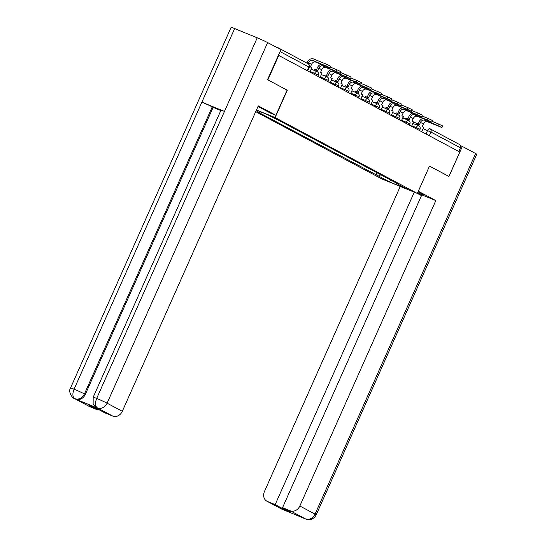 <?xml version="1.0" encoding="UTF-8"?>
<svg xmlns="http://www.w3.org/2000/svg" width="547" height="547" viewBox="0 0 547 547"><rect width="100%" height="100%" fill="white"/><g stroke="black" fill="none" stroke-linecap="round" stroke-linejoin="round"><path stroke-width="0.82" d="M255.709 111.663L381.621 178.828L417.334 193.433L275.12 117.578L287.298 90.228L267.88 79.862L278.744 55.459L459.801 152.032L448.93 176.442L429.511 166.083L417.334 193.433M459.459 144.504A2.687 2.243 118.1 0 1 459.63 144.586A2.687 2.243 118.1 0 1 460.451 147.806L430.927 132.059L423.084 128.689M458.803 151.505L460.451 147.806M279.394 48.84A2.687 2.243 -61.9 0 0 278.58 48.006A2.687 2.243 -61.9 0 0 278.409 47.924L275.271 46.639M278.382 55.309L278.744 55.459M256.413 110.091L267.319 114.549L280.714 121.386L398.414 184.175L395.966 183.177L406.92 189.016L389.43 181.864L378.483 176.018L380.869 174.814M262.266 112.484L260.775 113.236L258.328 112.231L378.483 176.018M260.775 113.236L256.119 110.747M256.475 109.954L275.12 117.578M93.188 397.225A8.267 0.383 24 0 1 96.675 398.428C94.898 403.016 95.123 406.168 97.352 407.891L93.961 405.156L93.127 403.659L93.188 397.225L220.974 110.207A8.267 0.383 24 0 1 224.468 111.41L257.234 37.811A8.267 0.383 24 0 1 267.64 42.57L280.905 49.647L267.524 79.698L287.298 90.228M377.033 172.77L376.035 175.019M395.864 182.814L395.966 183.177M390.838 180.134L389.43 181.864M309.889 72.067L311.831 67.712L310.395 66.946L311.571 64.307A3.631 3.029 118.1 0 1 315.851 62.146L330.115 67.896L325.882 65.879L326.593 64.286L330.819 66.303L330.115 67.896M308.173 63.787L308.638 62.741A3.631 3.029 118.1 0 1 312.925 60.58L325.882 65.879M326.593 64.286L313.629 58.987A5.374 4.492 -61.9 0 0 307.284 62.187L306.881 63.096M287.079 90.125L275.879 115.273L269.897 112.826L260.645 107.889A15.125 0.704 -156 0 0 257.993 106.535M275.879 115.273L258.287 105.886L122.302 411.303A8.061 6.735 118.1 0 1 112.785 416.11L105.024 412.937L96.621 408.452L89.229 405.43L97.633 409.915L89.879 406.742A8.061 6.735 118.1 0 1 89.359 406.496L74.146 398.38A8.061 6.735 -61.9 0 0 74.665 398.619L89.879 406.742M74.146 398.38C72.648 398.394 67.766 391.843 70.542 387.967L231.101 27.35A8.267 0.383 24 0 1 234.642 28.574L201.877 102.166A8.267 0.383 24 0 1 212.236 106.904L84.443 393.922L85.325 394.394A8.061 6.735 118.1 0 1 75.801 399.201L98.186 408.356A8.061 6.735 118.1 0 1 97.667 408.11L96.785 407.638M257.234 37.811L234.642 28.574M267.64 42.57L107.089 403.187A8.267 0.383 24 0 0 96.675 398.428L224.468 111.41L201.877 102.166L74.084 389.19C72.3 393.765 72.512 396.91 74.72 398.633L74.665 398.619M97.633 409.915L97.968 409.17M220.831 110.528L213.111 107.376L85.325 394.394M213.111 107.376L212.236 106.904M417.532 192.982A15.125 0.704 -156 0 0 423.597 195.047A15.125 0.704 -156 0 0 421.491 193.686L418.038 191.847M421.491 195.6L417.347 193.392M283.907 508.354L283.578 509.1L290.97 512.122L282.56 507.637L421.819 194.855L435.822 200.585L299.838 506.002L315.058 514.118L475.61 153.509L462.352 146.432L448.971 176.483L429.504 166.097M418.305 191.245L435.822 200.585M400.267 186.459L264.447 491.527A8.061 6.735 -61.9 0 0 266.895 501.196A8.061 6.735 -61.9 0 0 267.415 501.442L275.168 504.614L414.27 192.182M475.61 153.509A8.267 0.383 24 0 1 476.765 154.254L316.207 514.864A8.267 0.383 24 0 0 315.058 514.118A8.061 6.735 118.1 0 1 305.534 518.925L290.313 510.809A8.061 6.735 -61.9 0 0 299.838 506.002M460.574 145.707L462.352 146.432M282.56 507.637L290.313 510.809M283.578 509.1L275.168 504.614M305.691 519.014L283.92 509.975M316.207 514.864C314.081 519.11 309.889 519.712 310.279 519.52L305.534 518.925M320.057 77.489L321.998 73.134L320.563 72.368L321.739 69.729A3.631 3.029 118.1 0 1 326.019 67.568L340.282 73.319L336.049 71.308L336.761 69.708L340.986 71.725L340.282 73.319M315.756 71.035L316.193 70.037L317.629 70.802L318.805 68.163A3.631 3.029 118.1 0 1 323.092 66.002L336.049 71.308M316.193 70.037L314.84 69.483L314.402 70.481M321.11 64.293A5.374 4.492 -61.9 0 0 317.451 67.616L316.337 70.112M336.761 69.708L330.45 67.131M330.224 82.918L332.166 78.556L330.73 77.79L331.906 75.151A3.631 3.029 118.1 0 1 336.186 72.99L350.449 78.741L346.217 76.73L346.928 75.137L351.153 77.148L350.449 78.741M325.923 76.457L326.361 75.465L327.797 76.224L328.973 73.592A3.631 3.029 118.1 0 1 333.26 71.425L346.217 76.73M326.361 75.465L325.007 74.912L324.569 75.903M331.277 69.715A5.374 4.492 -61.9 0 0 327.619 73.038L326.504 75.541M346.928 75.137L340.617 72.553M340.391 88.34L342.333 83.978L340.897 83.212L342.073 80.58A3.631 3.029 118.1 0 1 346.354 78.412L360.61 84.163L356.384 82.153L357.095 80.559L361.321 82.57L360.61 84.163M336.09 81.879L336.528 80.888L337.964 81.653L339.14 79.014A3.631 3.029 118.1 0 1 343.42 76.853L356.384 82.153M336.528 80.888L335.174 80.334L334.737 81.325M341.437 75.137A5.374 4.492 -61.9 0 0 337.786 78.46L336.672 80.963M357.095 80.559L350.784 77.975M350.559 93.763L352.5 89.4L351.065 88.641L352.241 86.002A3.631 3.029 118.1 0 1 356.521 83.841L370.777 89.585L366.552 87.575L367.263 85.982L371.488 87.992L370.777 89.585M346.258 87.301L346.695 86.31L348.131 87.076L349.307 84.436A3.631 3.029 118.1 0 1 353.588 82.276L366.552 87.575M346.695 86.31L345.342 85.756L344.904 86.747M351.605 80.566A5.374 4.492 -61.9 0 0 347.954 83.882L346.839 86.385M367.263 85.982L360.952 83.404M360.726 99.185L362.668 94.829L361.232 94.063L362.408 91.424A3.631 3.029 118.1 0 1 366.688 89.264L380.944 95.014L376.719 92.997L377.43 91.404L381.656 93.414L380.944 95.014M356.425 92.723L356.863 91.732L358.299 92.498L359.475 89.858A3.631 3.029 118.1 0 1 363.755 87.698L376.719 92.997M356.863 91.732L355.509 91.178L355.071 92.169M361.772 85.988A5.374 4.492 -61.9 0 0 358.121 89.305L357.006 91.807M377.43 91.404L371.119 88.826M370.893 104.607L372.835 100.251L371.399 99.486L372.575 96.846A3.631 3.029 118.1 0 1 376.856 94.686L391.112 100.436L386.886 98.426L387.597 96.826L391.823 98.843L391.112 100.436M366.593 98.145L367.03 97.154L368.466 97.92L369.642 95.281A3.631 3.029 118.1 0 1 373.922 93.12L386.886 98.426M367.03 97.154L365.676 96.6L365.239 97.598M371.939 91.411A5.374 4.492 -61.9 0 0 368.288 94.727L367.174 97.229M387.597 96.826L381.286 94.248M381.061 110.036L383.003 105.674L381.567 104.908L382.743 102.268A3.631 3.029 118.1 0 1 387.023 100.108L401.279 105.858L397.054 103.848L397.765 102.255L401.99 104.265L401.279 105.858M376.76 103.574L377.198 102.576L378.633 103.342L379.809 100.71A3.631 3.029 118.1 0 1 384.09 98.542L397.054 103.848M377.198 102.576L375.844 102.022L375.406 103.021M382.107 96.833A5.374 4.492 -61.9 0 0 378.456 100.156L377.341 102.651M397.765 102.255L391.454 99.67M391.228 115.458L393.17 111.096L391.734 110.33L392.91 107.697A3.631 3.029 118.1 0 1 397.19 105.53L411.447 111.28L407.221 109.27L407.932 107.677L412.158 109.687L411.447 111.28M386.927 108.997L387.365 108.005L388.801 108.764L389.977 106.132A3.631 3.029 118.1 0 1 394.257 103.971L407.221 109.27M387.365 108.005L386.011 107.451L385.573 108.443M392.274 102.255A5.374 4.492 -61.9 0 0 388.623 105.578L387.508 108.08M407.932 107.677L401.621 105.092M401.395 120.88L403.33 116.518L401.901 115.752L403.077 113.12A3.631 3.029 118.1 0 1 407.358 110.959L421.614 116.702L417.388 114.692L418.099 113.099L422.325 115.109L421.614 116.702M397.088 114.419L397.532 113.427L398.968 114.193L400.144 111.554A3.631 3.029 118.1 0 1 404.424 109.393L417.388 114.692M397.532 113.427L396.178 112.873L395.741 113.865M402.442 107.684A5.374 4.492 -61.9 0 0 398.79 111L397.676 113.502M418.099 113.099L411.788 110.521M411.563 126.302L413.498 121.94L412.069 121.181L413.238 118.542A3.631 3.029 118.1 0 1 417.525 116.381L431.781 122.131L427.556 120.114L428.267 118.521L432.492 120.531L431.781 122.131M407.255 119.841L407.7 118.849L409.135 119.615L410.312 116.976A3.631 3.029 118.1 0 1 414.592 114.815L427.556 120.114M407.7 118.849L406.346 118.296L405.908 119.287M412.609 113.106A5.374 4.492 -61.9 0 0 408.958 116.422L407.843 118.925M428.267 118.521L421.956 115.943M421.73 131.724L423.665 127.369L422.236 126.603L423.405 123.964A3.631 3.029 118.1 0 1 427.692 121.803L441.949 127.554L437.723 125.536L438.434 123.943L442.66 125.96L441.949 127.554M417.423 125.263L417.867 124.272L419.303 125.037L420.479 122.398A3.631 3.029 118.1 0 1 424.759 120.237L437.723 125.536M417.867 124.272L416.513 123.718L416.076 124.709M422.776 118.528A5.374 4.492 -61.9 0 0 419.125 121.844L418.011 124.347M438.434 123.943L432.123 121.366M419.501 130.542L420.041 129.331L419.665 129.085L411.823 125.714M415.823 128.572L416.281 127.54A2.687 1.47 -67.8 0 1 418.605 125.748A2.687 1.47 -67.8 0 1 418.681 125.783M409.334 125.113L409.874 123.902L409.498 123.663L401.655 120.292M405.655 123.15L406.113 122.118A2.687 1.47 -67.8 0 1 408.438 120.326A2.687 1.47 -67.8 0 1 408.513 120.361M399.166 119.69L399.707 118.48L399.331 118.241L391.488 114.87M395.488 117.728L395.946 116.696A2.687 1.47 -67.8 0 1 398.271 114.897A2.687 1.47 -67.8 0 1 398.346 114.938M388.999 114.268L389.539 113.058L389.163 112.819L381.321 109.448M385.32 112.306L385.779 111.267A2.687 1.47 -67.8 0 1 388.103 109.475A2.687 1.47 -67.8 0 1 388.179 109.509M378.832 108.846L379.372 107.636L378.996 107.397L371.153 104.019M375.153 106.884L375.611 105.844A2.687 1.47 -67.8 0 1 377.936 104.053A2.687 1.47 -67.8 0 1 378.011 104.087M368.664 103.424L369.204 102.214L368.828 101.968L360.986 98.597M364.986 101.462L365.444 100.422A2.687 1.47 -67.8 0 1 367.769 98.631A2.687 1.47 -67.8 0 1 367.844 98.665M358.497 98.002L359.037 96.792L358.661 96.545L350.818 93.175M354.818 96.033L355.276 95A2.687 1.47 -67.8 0 1 357.601 93.209A2.687 1.47 -67.8 0 1 357.676 93.243M348.33 92.573L348.87 91.363L348.501 91.123L340.651 87.752M344.651 90.611L345.109 89.578A2.687 1.47 -67.8 0 1 347.434 87.787A2.687 1.47 -67.8 0 1 347.509 87.821M338.162 87.151L338.702 85.941L338.333 85.701L330.484 82.33M334.484 85.188L334.942 84.156A2.687 1.47 -67.8 0 1 337.267 82.358A2.687 1.47 -67.8 0 1 337.342 82.392M327.995 81.729L328.535 80.518L328.166 80.279L320.316 76.908M324.316 79.766L324.774 78.727A2.687 1.47 -67.8 0 1 327.099 76.936A2.687 1.47 -67.8 0 1 327.174 76.97M317.828 76.306L318.368 75.096L317.998 74.85L310.149 71.479M314.149 74.344L314.607 73.305A2.687 1.47 -67.8 0 1 316.932 71.513A2.687 1.47 -67.8 0 1 317.007 71.548M425.99 134.001L427.542 130.507A2.687 1.47 112.2 0 1 429.86 128.716A2.687 1.47 112.2 0 1 429.935 128.75A2.687 2.243 118.1 0 1 430.113 128.832A2.687 2.243 118.1 0 1 430.927 132.059L429.279 135.752M402.824 117.66L406.045 118.979L402.824 117.66M413.47 122.015L418.188 123.943L413.47 122.015M459.63 144.586L430.113 128.832A2.687 2.687 0 0 0 429.86 128.716L429.785 128.689M307.667 70.884L309.294 67.219L280.043 51.575M307.277 70.672L308.918 66.973A2.687 2.243 118.1 0 0 308.105 63.753A2.687 2.243 118.1 0 0 307.934 63.671M308.638 62.741L311.571 64.307M312.925 60.58L315.851 62.146M75.801 399.201L74.72 398.633M112.785 416.11L97.359 407.891M97.304 407.884L98.186 408.356M97.564 407.987A8.061 6.735 118.1 0 0 107.089 403.187L122.302 411.303M70.542 387.967A8.267 0.383 24 0 1 74.084 389.19A8.267 0.383 24 0 1 84.443 393.922C82.173 398.23 78.994 399.83 74.925 398.729M267.415 501.442L282.84 509.654M284.481 510.201L282.115 509.312A8.061 6.735 -61.9 0 0 282.635 509.558M318.805 68.163L321.739 69.729M323.092 66.002L326.019 67.568M328.973 73.592L331.906 75.151M333.26 71.425L336.186 72.99M339.14 79.014L342.073 80.58M343.42 76.853L346.354 78.412M349.307 84.436L352.241 86.002M353.588 82.276L356.521 83.841M359.475 89.858L362.408 91.424M363.755 87.698L366.688 89.264M369.642 95.281L372.575 96.846M373.922 93.12L376.856 94.686M379.809 100.71L382.743 102.268M384.09 98.542L387.023 100.108M389.977 106.132L392.91 107.697M394.257 103.971L397.19 105.53M400.144 111.554L403.077 113.12M404.424 109.393L407.358 110.959M410.312 116.976L413.238 118.542M414.592 114.815L417.525 116.381M420.479 122.398L423.405 123.964M424.759 120.237L427.692 121.803M318.368 75.096A2.687 2.687 0 0 0 316.932 71.513L311.181 69.161M328.535 80.518A2.687 2.687 0 0 0 327.099 76.936L321.349 74.583M338.702 85.941A2.687 2.687 0 0 0 337.267 82.358L331.516 80.006M348.87 91.363A2.687 2.687 0 0 0 347.434 87.787L341.684 85.435M359.037 96.792A2.687 2.687 0 0 0 357.601 93.209L351.851 90.857M369.204 102.214A2.687 2.687 0 0 0 367.769 98.631L362.018 96.279M379.372 107.636A2.687 2.687 0 0 0 377.936 104.053L372.186 101.701M389.539 113.058A2.687 2.687 0 0 0 388.103 109.475L382.353 107.123M399.707 118.48A2.687 2.687 0 0 0 398.271 114.897L392.52 112.552M409.874 123.902A2.687 2.687 0 0 0 408.438 120.326L402.688 117.974M420.041 129.331A2.687 2.687 0 0 0 418.605 125.748L412.855 123.396M278.58 48.006L308.105 63.753A2.687 2.687 0 0 1 309.294 67.219M266.895 501.196L282.115 509.312M304.754 518.577L304.125 518.241"/></g></svg>
